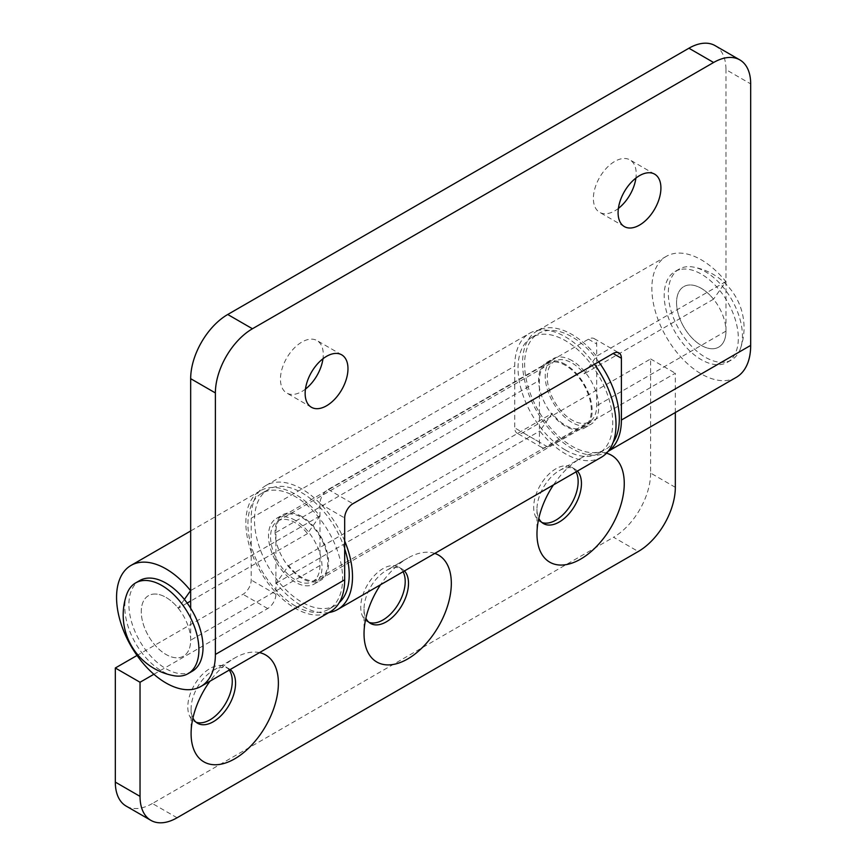 <?xml version="1.0" encoding="UTF-8"?>
<svg xmlns="http://www.w3.org/2000/svg" width="866" height="866" viewBox="0 0 866 866"><rect width="100%" height="100%" fill="white"/><g stroke="black" fill="none" stroke-linecap="round" stroke-linejoin="round"><path stroke-width="0.65" stroke-dasharray="4.33 3.25" d="M295.263 605.951A66.963 38.667 -120 0 0 328.744 609.263A66.963 38.667 -120 0 0 339.017 555.604A66.963 38.667 -120 0 0 295.263 496.597A66.963 38.667 -120 0 0 261.781 493.274A66.963 38.667 -120 0 0 251.519 546.933A66.963 38.667 -120 0 0 295.263 605.951M344.679 548.86A66.963 38.667 -120 0 0 301.855 492.786A66.963 38.667 -120 0 0 268.373 489.474A66.963 38.667 -120 0 0 258.1 543.134A66.963 38.667 -120 0 0 301.855 602.151A66.963 38.667 -120 0 0 335.337 605.464A66.963 38.667 -120 0 0 339.331 602.53M295.263 520.369A37.855 21.856 -120 0 0 276.341 518.496A37.855 21.856 -120 0 0 270.538 548.817A37.855 21.856 -120 0 0 295.263 582.179A37.855 21.856 -120 0 0 314.196 584.052A37.855 21.856 -120 0 0 319.987 553.72A37.855 21.856 -120 0 0 295.263 520.369M301.855 516.558A37.855 21.856 -120 0 0 282.933 514.685A37.855 21.856 -120 0 0 277.131 545.017A37.855 21.856 -120 0 0 301.855 578.369A37.855 21.856 -120 0 0 320.777 580.252A37.855 21.856 -120 0 0 326.579 549.921A37.855 21.856 -120 0 0 301.855 516.558M173.86 675.707A52.404 30.256 60 0 1 135.648 643.427A52.404 30.256 60 0 1 126.793 594.195M192.176 671.302A52.404 30.256 60 0 1 185.411 673.575A52.404 30.256 60 0 1 136.893 635.666A52.404 30.256 60 0 1 139.762 580.534M153.011 594.152A34.943 20.167 60 0 1 185.356 619.417A34.943 20.167 60 0 1 183.44 656.179A34.943 20.167 60 0 1 178.926 657.684A34.943 20.167 60 0 1 146.592 632.418A34.943 20.167 60 0 1 148.497 595.656A34.943 20.167 60 0 1 153.011 594.152M714.223 348.641A34.943 20.167 60 0 1 681.878 323.364A34.943 20.167 60 0 1 683.794 286.614A34.943 20.167 60 0 1 688.308 285.098A34.943 20.167 60 0 1 720.653 310.374A34.943 20.167 60 0 1 718.737 347.125A34.943 20.167 60 0 1 714.223 348.641M681.823 269.218A52.404 30.256 60 0 1 730.341 307.127A52.404 30.256 60 0 1 727.472 362.259A52.404 30.256 60 0 1 720.707 364.521A52.404 30.256 60 0 1 672.189 326.612A52.404 30.256 60 0 1 675.058 271.48A52.404 30.256 60 0 1 681.823 269.218M724.82 362.15A52.404 30.256 60 0 1 676.303 324.241A52.404 30.256 60 0 1 679.182 269.11A52.404 30.256 60 0 1 685.948 266.836A52.404 30.256 60 0 1 693.385 267.074A52.404 30.256 60 0 1 731.586 299.365A52.404 30.256 60 0 1 740.441 348.597A52.404 30.256 60 0 1 731.586 359.877A52.404 30.256 60 0 1 724.82 362.15M608.278 451.175A69.875 40.345 60 0 1 606.914 452.03A69.875 40.345 60 0 1 571.971 448.577A69.875 40.345 60 0 1 526.322 386.994A69.875 40.345 60 0 1 537.028 330.996A69.875 40.345 60 0 1 571.971 334.46A69.875 40.345 60 0 1 596.566 356.229L584.236 373.831A34.943 20.167 -120 0 0 571.971 362.984A34.943 20.167 -120 0 0 554.5 361.263A34.943 20.167 -120 0 0 549.141 389.256A34.943 20.167 -120 0 0 571.971 420.042A34.943 20.167 -120 0 0 589.443 421.774A34.943 20.167 -120 0 0 596.674 405.775L596.674 343.975A11.648 6.722 120 0 0 594.26 338.638A11.648 6.722 120 0 0 588.436 339.212L328.203 489.463A11.648 6.722 120 0 0 319.965 503.72L319.965 565.53A34.943 20.167 60 0 1 312.734 581.53A34.943 20.167 60 0 1 295.263 579.798A34.943 20.167 60 0 1 272.444 549.012A34.943 20.167 60 0 1 277.791 521.018A34.943 20.167 60 0 1 295.263 522.739A34.943 20.167 60 0 1 307.527 533.586L319.857 515.984A69.875 40.345 -120 0 0 295.263 494.215A69.875 40.345 -120 0 0 260.33 490.751A69.875 40.345 -120 0 0 249.614 546.749A69.875 40.345 -120 0 0 295.263 608.333A69.875 40.345 -120 0 0 330.206 611.786M319.857 515.984L190.672 590.569M184.404 599.434L178.234 608.235A34.943 20.167 -120 0 0 165.969 597.388A34.943 20.167 -120 0 0 148.497 595.656A34.943 20.167 -120 0 0 143.15 623.661A34.943 20.167 -120 0 0 165.969 654.447A34.943 20.167 -120 0 0 183.44 656.179A34.943 20.167 -120 0 0 190.672 640.18L190.672 608.289M307.527 533.586L190.672 601.047M187.175 603.072L178.234 608.235M618.389 208.414A30.278 17.482 -60 0 1 614.795 210.839A30.278 17.482 -60 0 1 599.651 212.343A30.278 17.482 -60 0 1 595.007 188.074A30.278 17.482 -60 0 1 614.795 161.39A30.278 17.482 -60 0 1 629.939 159.896A30.278 17.482 -60 0 1 635.904 178.082M305.449 389.083A30.278 17.482 -60 0 1 301.855 391.519A30.278 17.482 -60 0 1 286.711 393.012A30.278 17.482 -60 0 1 282.067 368.754A30.278 17.482 -60 0 1 301.855 342.07A30.278 17.482 -60 0 1 316.988 340.565A30.278 17.482 -60 0 1 322.964 358.762M715.11 45.638A52.404 30.256 -60 0 1 725.968 69.626L750.681 83.894M736.208 377.381A69.875 40.345 60 0 1 701.265 373.928A69.875 40.345 60 0 1 655.616 312.345A69.875 40.345 60 0 1 666.322 256.358A69.875 40.345 60 0 1 701.265 259.811A69.875 40.345 60 0 1 725.86 281.591L713.53 299.181A34.943 20.167 -120 0 0 701.265 288.346A34.943 20.167 -120 0 0 683.794 286.614A34.943 20.167 -120 0 0 678.435 314.607A34.943 20.167 -120 0 0 701.265 345.393A34.943 20.167 -120 0 0 718.737 347.125A34.943 20.167 -120 0 0 725.968 331.137L725.968 69.626M725.86 281.591L596.566 356.229M713.53 299.181L584.236 373.831M404.454 570.932A31.447 18.154 120 0 0 401.986 568.973A31.447 18.154 120 0 0 386.268 570.532L386.268 570.532A31.447 18.154 120 0 0 364.034 609.047A31.447 18.154 120 0 0 365.874 618.216M403.08 571.733A31.447 18.154 120 0 0 398.696 567.068A31.447 18.154 120 0 0 382.967 568.626A31.447 18.154 120 0 0 362.432 596.338A31.447 18.154 120 0 0 367.249 621.539A31.447 18.154 120 0 0 368.981 622.34M434.797 553.417A61.724 35.636 120 0 0 407.68 558.169L386.268 570.532L407.68 558.169A61.724 35.636 120 0 0 380.553 584.734M576.02 471.883A31.447 18.154 120 0 0 571.636 467.229A31.447 18.154 120 0 0 555.907 468.777A31.447 18.154 120 0 0 535.372 496.489A31.447 18.154 120 0 0 540.189 521.689A31.447 18.154 120 0 0 541.921 522.49M229.219 670.089A31.447 18.154 120 0 0 225.755 666.917A31.447 18.154 120 0 0 210.027 668.476A31.447 18.154 120 0 0 189.492 696.188A31.447 18.154 120 0 0 194.309 721.378A31.447 18.154 120 0 0 196.041 722.179M344.679 540.969A71.629 41.352 60 0 0 301.855 488.987A71.629 41.352 60 0 0 266.035 485.436A71.629 41.352 60 0 0 251.205 518.225L251.205 580.036A11.648 6.722 -60 0 1 242.967 594.303L137.034 655.465M675.328 487.32L650.615 473.063L650.615 358.946L522.967 432.643A11.648 6.722 -60 0 1 517.143 433.216A11.648 6.722 -60 0 1 514.74 427.891L514.74 366.08A71.629 41.352 -120 0 1 529.57 333.291A71.629 41.352 -120 0 1 565.379 336.842A71.629 41.352 -120 0 1 594.477 364.25M650.615 473.063A52.404 30.256 -60 0 1 613.561 537.245L638.264 551.512M177.086 817.775L152.384 803.507L613.561 537.245M152.384 803.507A52.404 30.256 -60 0 1 126.176 806.105M606.503 453.199A61.724 35.636 120 0 0 580.621 458.32L580.621 458.32A61.724 35.636 120 0 0 553.493 484.884M259.497 652.607A61.724 35.636 120 0 0 234.74 658.008L234.74 658.008A61.724 35.636 120 0 0 209.973 681.196M328.928 612.522A71.629 41.352 60 0 1 301.855 605.951A71.629 41.352 60 0 1 276.265 583.164L288.616 565.585A36.686 21.185 -120 0 0 301.855 577.427A36.686 21.185 -120 0 0 320.193 579.235A36.686 21.185 -120 0 0 325.822 549.845A36.686 21.185 -120 0 0 301.855 517.511A36.686 21.185 -120 0 0 283.507 515.692A36.686 21.185 -120 0 0 275.908 532.493L275.908 594.303A11.648 6.722 -60 0 1 267.681 608.56L153.888 674.268M675.328 412.53L675.328 373.214L547.68 446.91A11.648 6.722 -60 0 1 541.856 447.484A11.648 6.722 -60 0 1 539.442 442.158L539.442 380.347A36.686 21.185 60 0 1 547.041 363.547A36.686 21.185 60 0 1 565.379 365.365A36.686 21.185 60 0 1 589.345 397.7A36.686 21.185 60 0 1 583.727 427.09A36.686 21.185 60 0 1 565.379 425.271A36.686 21.185 60 0 1 552.151 413.439L539.799 431.019A71.629 41.352 -120 0 0 565.379 453.806A71.629 41.352 -120 0 0 601.199 457.345M230.15 669.548A31.447 18.154 120 0 0 229.046 668.823A31.447 18.154 120 0 0 213.328 670.371L213.328 670.371A31.447 18.154 120 0 0 191.094 708.886A31.447 18.154 120 0 0 192.934 718.055M577.395 471.093A31.447 18.154 120 0 0 574.927 469.123A31.447 18.154 120 0 0 559.209 470.682L559.209 470.682A31.447 18.154 120 0 0 536.974 509.197A31.447 18.154 120 0 0 538.814 518.366M650.615 358.946L675.328 373.214M559.209 470.682L580.621 458.32L559.209 470.682M213.328 670.371L234.74 658.008L213.328 670.371M276.265 583.164L539.799 431.019M288.616 565.585L552.151 413.439M565.379 449.995A66.963 38.667 -120 0 0 598.861 453.319A66.963 38.667 -120 0 0 609.134 399.659A66.963 38.667 -120 0 0 565.379 340.641A66.963 38.667 -120 0 0 531.897 337.329A66.963 38.667 -120 0 0 521.635 390.988A66.963 38.667 -120 0 0 565.379 449.995M598.698 361.815A66.963 38.667 -120 0 0 571.971 336.842A66.963 38.667 -120 0 0 538.49 333.518A66.963 38.667 -120 0 0 528.217 387.189A66.963 38.667 -120 0 0 571.971 446.196A66.963 38.667 -120 0 0 605.453 449.508A66.963 38.667 -120 0 0 613.193 442.223M565.379 364.413A37.855 21.856 -120 0 0 546.457 362.54A37.855 21.856 -120 0 0 540.655 392.872A37.855 21.856 -120 0 0 565.379 426.224A37.855 21.856 -120 0 0 584.312 428.096A37.855 21.856 -120 0 0 590.114 397.765A37.855 21.856 -120 0 0 565.379 364.413M571.971 360.613A37.855 21.856 -120 0 0 553.049 358.74A37.855 21.856 -120 0 0 547.247 389.072A37.855 21.856 -120 0 0 571.971 422.424A37.855 21.856 -120 0 0 590.893 424.297A37.855 21.856 -120 0 0 596.696 393.965A37.855 21.856 -120 0 0 571.971 360.613M319.965 503.72L344.679 517.987M319.965 565.53L190.672 640.18M725.968 331.137L596.674 405.775M328.203 489.463L352.917 503.72M588.436 339.212L596.674 343.975M251.205 518.225L514.74 366.08M275.908 532.493L539.442 380.347M539.442 442.158L514.74 427.891M547.68 446.91L522.967 432.643M267.681 608.56L242.967 594.303M275.908 594.303L251.205 580.036M328.744 609.263L335.337 605.464M261.781 493.274L268.373 489.474M314.196 584.052L320.777 580.252M276.341 518.496L282.933 514.685M277.791 521.018L554.5 361.263M312.734 581.53L589.443 421.774M675.058 271.48L679.182 269.11M727.472 362.259L731.586 359.877M740.441 348.597A61.724 61.724 0 0 0 693.385 267.074M260.33 490.751L190.672 530.966M341.702 354.833L316.988 340.565M311.414 407.28L286.711 393.012M624.364 226.6L599.651 212.343M594.26 338.638L618.973 352.906M654.642 174.153L629.939 159.896M608.181 451.294L606.914 452.03M666.322 256.358L537.028 330.996M367.249 621.539L370.54 623.433M364.034 609.047L364.034 633.76M398.696 567.068L401.986 568.973M194.309 721.378L197.6 723.283M571.636 467.229L574.927 469.123M225.755 666.917L229.046 668.823M266.035 485.436L529.57 333.291M541.856 447.484L517.143 433.216M540.189 521.689L543.48 523.594M536.974 509.197L536.974 533.921M191.094 708.886L191.094 733.61M283.507 515.692L547.041 363.547M320.193 579.235L583.727 427.09M598.861 453.319L605.453 449.508M531.897 337.329L538.49 333.518M584.312 428.096L590.893 424.297M546.457 362.54L553.049 358.74"/><path stroke-width="1.3" d="M339.331 602.53A66.963 38.667 -120 0 0 344.679 548.86M181.286 675.956A52.404 30.256 60 0 1 173.86 675.707A61.724 61.724 0 0 1 126.793 594.195A52.404 30.256 60 0 1 135.648 582.905A52.404 30.256 60 0 1 142.414 580.642A52.404 30.256 60 0 1 190.931 618.551A52.404 30.256 60 0 1 188.063 673.683A52.404 30.256 60 0 1 181.286 675.956M135.648 582.905L139.762 580.534A52.404 30.256 60 0 1 146.538 578.261A52.404 30.256 60 0 1 195.045 616.17A52.404 30.256 60 0 1 192.176 671.302L188.063 673.683M608.181 451.294L736.208 377.381A69.875 40.345 60 0 0 750.681 345.393L750.681 83.894A52.404 30.256 120 0 0 739.824 59.895A52.404 30.256 120 0 0 713.616 62.493L252.439 328.755A52.404 30.256 120 0 0 215.385 392.937L215.385 654.447A69.875 40.345 60 0 1 200.912 686.435A69.875 40.345 60 0 1 165.969 682.971A69.875 40.345 60 0 1 120.32 621.398A69.875 40.345 60 0 1 131.037 565.401A69.875 40.345 60 0 1 165.969 568.865A69.875 40.345 60 0 1 190.563 590.634L184.404 599.434M200.912 686.435L330.206 611.786A69.875 40.345 -120 0 0 344.679 579.798L215.385 654.447M190.672 608.289L190.672 378.68A52.404 30.256 -60 0 1 227.736 314.488L252.439 328.755M750.681 345.393L621.387 420.042L621.387 358.232A11.648 6.722 120 0 0 618.973 352.906A11.648 6.722 120 0 0 613.15 353.48L352.917 503.72A11.648 6.722 120 0 0 344.679 517.987L344.679 579.798M639.498 175.657A30.278 17.482 -60 0 1 654.642 174.153A30.278 17.482 -60 0 1 659.286 198.422A30.278 17.482 -60 0 1 639.498 225.106A30.278 17.482 -60 0 1 624.364 226.6A30.278 17.482 -60 0 1 619.72 202.341A30.278 17.482 -60 0 1 639.498 175.657M326.558 356.327A30.278 17.482 -60 0 1 341.702 354.833A30.278 17.482 -60 0 1 346.346 379.091A30.278 17.482 -60 0 1 326.558 405.775A30.278 17.482 -60 0 1 311.414 407.28A30.278 17.482 -60 0 1 306.78 383.01A30.278 17.482 -60 0 1 326.558 356.327M190.672 601.047L187.175 603.072M635.904 178.082A30.278 17.482 -60 0 1 618.389 208.414M322.964 358.762A30.278 17.482 -60 0 1 305.449 389.083M713.616 62.493L688.914 48.225L227.736 314.488M688.914 48.225A52.404 30.256 -60 0 1 715.11 45.638L739.824 59.895M621.387 420.042A69.875 40.345 60 0 1 608.278 451.175M365.874 618.216A31.447 18.154 120 0 0 370.54 623.433A31.447 18.154 120 0 0 386.268 621.875A31.447 18.154 120 0 0 406.002 596.642A31.447 18.154 120 0 0 404.454 570.932M368.981 622.34A31.447 18.154 120 0 0 382.967 619.98A31.447 18.154 120 0 0 403.08 571.733M380.553 584.734A61.724 35.636 120 0 0 364.034 633.76A61.724 35.636 120 0 0 407.68 658.961A61.724 35.636 120 0 0 448.891 601.35A61.724 35.636 120 0 0 434.797 553.417M541.921 522.49A31.447 18.154 120 0 0 555.907 520.13A31.447 18.154 120 0 0 576.02 471.883M196.041 722.179A31.447 18.154 120 0 0 210.027 719.819A31.447 18.154 120 0 0 229.317 695.777A31.447 18.154 120 0 0 229.219 670.089M137.034 655.465L115.319 668L115.319 782.106L140.032 796.374L140.032 682.256L153.888 674.268M140.032 796.374A52.404 30.256 120 0 0 150.89 820.362L126.176 806.105A52.404 30.256 -60 0 1 115.319 782.106M553.493 484.884A61.724 35.636 120 0 0 536.974 533.921A61.724 35.636 120 0 0 580.621 559.122A61.724 35.636 120 0 0 622.08 500.516A61.724 35.636 120 0 0 606.503 453.199M209.973 681.196A61.724 35.636 120 0 0 191.094 733.61A61.724 35.636 120 0 0 234.74 758.811A61.724 35.636 120 0 0 276.416 699.317A61.724 35.636 120 0 0 259.497 652.607M150.89 820.362A52.404 30.256 120 0 0 177.086 817.775L638.264 551.512A52.404 30.256 120 0 0 675.328 487.32L675.328 412.53M344.679 540.969A71.629 41.352 60 0 1 337.664 609.502L601.199 457.345A71.629 41.352 -120 0 0 594.477 364.25M192.934 718.055A31.447 18.154 120 0 0 197.6 723.283A31.447 18.154 120 0 0 213.328 721.724A31.447 18.154 120 0 0 233.539 695.062A31.447 18.154 120 0 0 230.15 669.548M538.814 518.366A31.447 18.154 120 0 0 543.48 523.594A31.447 18.154 120 0 0 559.209 522.036A31.447 18.154 120 0 0 578.943 496.803A31.447 18.154 120 0 0 577.395 471.093M115.319 668L140.032 682.256M337.664 609.502A71.629 41.352 60 0 1 328.928 612.522M613.193 442.223A66.963 38.667 -120 0 0 598.698 361.815M215.385 392.937L190.672 378.68M613.15 353.48L621.387 358.232M190.672 530.966L131.037 565.401"/></g></svg>
